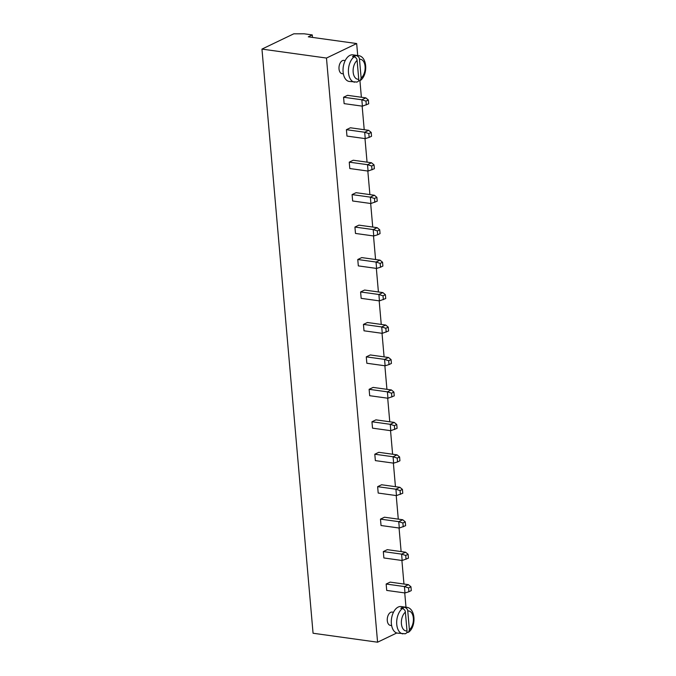 <?xml version="1.0" encoding="UTF-8"?>
<svg xmlns="http://www.w3.org/2000/svg" width="676" height="676" viewBox="0 0 676 676"><rect width="100%" height="100%" fill="white"/><g stroke="black" fill="none" stroke-linecap="round" stroke-linejoin="round"><path stroke-width="1.01" d="M308.29 36.825L356.675 43.551L326.474 58.051L261.958 49.094L293.756 33.825L304.2 33.8L312.27 34.924L308.29 36.825M405.989 607.217L404.738 592.92M403.961 584.039L401.899 560.472M401.121 551.591L399.06 528.015M398.282 519.134L396.22 495.567M395.443 486.686L393.381 463.111M392.604 454.23L390.542 430.654M389.765 421.782L387.703 398.206M386.925 389.325L384.864 365.75M384.086 356.877L382.024 333.302M381.247 324.421L379.185 300.845M378.408 291.973L376.346 268.397M375.569 259.516L373.507 235.941M372.73 227.06L370.668 203.493M369.89 194.612L367.829 171.036M367.051 162.155L364.989 138.588M364.212 129.707L362.15 106.132M361.373 97.251L359.936 80.765M357.722 55.525L356.675 43.551M312.481 37.408L312.27 34.924M396.778 632.981L377.58 642.2L326.474 58.051M358.322 265.888L357.765 259.5L361.736 257.598L380.013 260.133L376.042 262.043L376.6 268.431L358.322 265.888M361.161 298.344L360.604 291.956L364.575 290.046L382.853 292.59L378.881 294.491L379.439 300.879L361.161 298.344M364.001 330.801L363.443 324.404L367.414 322.503L385.692 325.038L381.72 326.947L382.278 333.336L364.001 330.801M369.679 395.705L369.121 389.317L373.093 387.407L391.37 389.942L387.399 391.852L387.956 398.24L369.679 395.705M366.84 363.249L366.282 356.86L370.254 354.951L388.531 357.494L384.56 359.395L385.117 365.792L366.84 363.249M372.518 428.153L371.961 421.765L375.932 419.855L394.209 422.399L390.238 424.308L390.796 430.696L372.518 428.153M393.483 612.253L392.181 612.076A6.709 3.946 97.9 0 0 390.703 612.329A6.709 3.946 97.9 0 0 387.255 619.419A6.709 3.946 97.9 0 0 390.339 625.368L391.641 625.545M386.157 584.03L390.128 582.12L408.405 584.655L404.434 586.565L386.157 584.03L386.714 590.418L404.992 592.953L404.434 586.565L408.566 587.909L410.949 586.768L408.405 584.655M383.875 557.962L383.317 551.574L387.289 549.664L405.566 552.207L401.595 554.117L402.152 560.505L383.875 557.962M375.357 460.61L374.8 454.221L378.771 452.312L397.049 454.847L393.077 456.756L393.635 463.144L375.357 460.61M378.197 493.058L377.639 486.669L381.61 484.76L399.888 487.303L395.916 489.213L396.474 495.601L378.197 493.058M381.036 525.514L380.478 519.126L384.45 517.216L402.727 519.751L398.755 521.661L399.313 528.049L381.036 525.514M355.483 233.44L354.925 227.051L358.897 225.142L377.174 227.677L373.203 229.586L373.76 235.975L355.483 233.44M344.126 103.631L343.569 97.243L347.54 95.333L365.817 97.868L361.846 99.778L362.404 106.166L344.126 103.631M346.408 129.691L350.379 127.781L368.657 130.324L364.685 132.234L346.408 129.691L346.965 136.079L365.243 138.622L364.685 132.234L368.817 133.578L371.2 132.428L368.657 130.324M352.644 200.983L352.086 194.595L356.058 192.685L374.335 195.229L370.363 197.138L370.921 203.527L352.644 200.983M349.805 168.535L349.247 162.147L353.218 160.237L371.496 162.772L367.524 164.682L368.082 171.07L349.805 168.535M345.216 60.561L343.915 60.384A6.709 3.946 97.9 0 0 342.436 60.637A6.709 3.946 97.9 0 0 338.98 67.718A6.709 3.946 97.9 0 0 342.073 73.676L343.366 73.853M377.58 642.2L313.064 633.243L261.958 49.094M357.765 259.5L376.042 262.043L380.174 263.386L382.557 262.237L380.013 260.133M360.604 291.956L378.881 294.491L383.013 295.834L385.396 294.694L382.853 292.59M363.443 324.404L381.72 326.947L385.852 328.291L388.235 327.142L385.692 325.038M369.121 389.317L387.399 391.852L391.531 393.195L393.914 392.055L391.37 389.942M366.282 356.86L384.56 359.395L388.692 360.747L391.074 359.598L388.531 357.494M371.961 421.765L390.238 424.308L394.37 425.652L396.753 424.503L394.209 422.399M383.317 551.574L401.595 554.117L405.727 555.461L408.11 554.312L405.566 552.207M374.8 454.221L393.077 456.756L397.209 458.1L399.592 456.959L397.049 454.847M377.639 486.669L395.916 489.213L400.048 490.556L402.431 489.407L399.888 487.303M380.478 519.126L398.755 521.661L402.888 523.004L405.27 521.864L402.727 519.751M354.925 227.051L373.203 229.586L377.335 230.93L379.718 229.789L377.174 227.677M343.569 97.243L361.846 99.778L365.978 101.121L368.361 99.98L365.817 97.868M352.086 194.595L370.363 197.138L374.496 198.482L376.878 197.333L374.335 195.229M349.247 162.147L367.524 164.682L371.656 166.026L374.039 164.885L371.496 162.772M380.174 263.386L380.512 267.223L376.6 268.431M380.512 267.223L382.895 266.074L382.557 262.237M379.439 300.879L385.734 298.53L385.396 294.694M383.351 299.671L383.013 295.834M382.278 333.336L388.573 330.978L388.235 327.142M386.19 332.127L385.852 328.291M387.956 398.24L394.252 395.882L393.914 392.055M391.869 397.032L391.531 393.195M388.692 360.747L389.03 364.575L385.117 365.792M389.03 364.575L391.412 363.435L391.074 359.598M390.796 430.696L397.091 428.339L396.753 424.503M394.708 429.48L394.37 425.652M405.372 633.767L397.48 633.133A13.419 7.884 -82.1 0 1 391.303 621.236A13.419 7.884 -82.1 0 1 398.206 607.065A13.419 7.884 -82.1 0 1 401.172 606.549L406.546 607.302A13.419 7.884 -82.1 0 0 404.789 607.386L403.175 607.158A13.419 7.884 -82.1 0 0 401.966 607.589A13.419 7.884 -82.1 0 0 400.792 608.307L402.406 608.527C404.299 609.253 405.287 610.462 405.372 612.143L407.02 630.919A10.064 5.915 -82.1 0 1 401.426 623.821A10.064 5.915 -82.1 0 1 405.372 612.143M408.566 587.909L408.904 591.745L404.992 592.953M408.904 591.745L411.287 590.596L410.949 586.768M402.152 560.505L408.448 558.148L408.11 554.312M406.065 559.289L405.727 555.461M397.209 458.1L397.547 461.936L393.635 463.144M397.547 461.936L399.93 460.787L399.592 456.959M396.474 495.601L402.769 493.243L402.431 489.407M400.386 494.384L400.048 490.556M399.313 528.049L405.608 525.691L405.27 521.864M403.226 526.841L402.888 523.004M377.335 230.93L377.673 234.766L373.76 235.975M377.673 234.766L380.056 233.617L379.718 229.789M362.404 106.166L368.699 103.808L368.361 99.98M366.316 104.957L365.978 101.121M368.817 133.578L369.155 137.405L365.243 138.622M369.155 137.405L371.538 136.265L371.2 132.428M370.921 203.527L377.216 201.169L376.878 197.333M374.834 202.31L374.496 198.482M368.082 171.07L374.377 168.713L374.039 164.885M371.994 169.862L371.656 166.026M357.105 82.066L349.213 81.441A13.419 7.884 -82.1 0 1 343.036 69.535A13.419 7.884 -82.1 0 1 349.94 55.373A13.419 7.884 -82.1 0 1 352.906 54.857L358.28 55.601A13.419 7.884 -82.1 0 0 356.522 55.686L354.908 55.466A13.419 7.884 -82.1 0 0 353.7 55.897A13.419 7.884 -82.1 0 0 352.526 56.607L354.139 56.835C356.032 57.561 357.021 58.761 357.105 60.451L358.753 79.227A10.064 5.915 -82.1 0 1 353.159 72.129A10.064 5.915 -82.1 0 1 357.105 60.451M409.402 629.778L407.763 611.003A10.064 5.915 -82.1 0 1 413.349 618.101A10.064 5.915 -82.1 0 1 409.402 629.778L408.481 632.28L406.749 632.609M361.136 78.086L359.497 59.302A10.064 5.915 -82.1 0 1 365.082 66.409A10.064 5.915 -82.1 0 1 361.136 78.086L360.215 80.588L358.483 80.917M403.318 608.839L403.175 607.158M404.611 633.792C406.428 633.581 407.222 632.626 407.02 630.919M404.789 607.386C406.682 608.113 407.67 609.313 407.763 611.003M355.052 57.147L354.908 55.466M356.345 82.1C358.153 81.889 358.956 80.934 358.753 79.227M356.522 55.686C358.415 56.412 359.404 57.621 359.497 59.302M402.854 633.877A13.419 7.884 -82.1 0 1 396.677 622.968A13.419 7.884 -82.1 0 1 402.406 608.527M354.587 82.185A13.419 7.884 -82.1 0 1 348.41 71.276A13.419 7.884 -82.1 0 1 354.139 56.835M408.481 632.28C416.475 626.779 415.706 607.977 406.546 607.302M360.215 80.588C368.209 75.087 367.44 56.285 358.28 55.601"/></g></svg>
